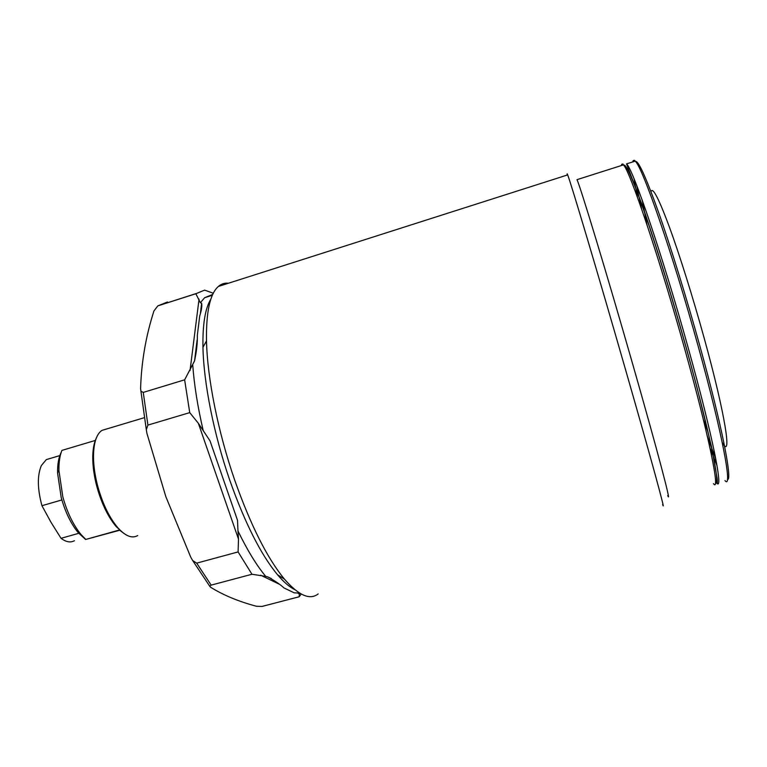 <?xml version="1.0" encoding="UTF-8"?>
<svg xmlns="http://www.w3.org/2000/svg" width="767" height="767" viewBox="0 0 767 767"><rect width="100%" height="100%" fill="white"/><g stroke="black" fill="none" stroke-linecap="round" stroke-linejoin="round"><path stroke-width="1.15" d="M651.164 191.299C652.938 187.215 659.054 199.199 669.486 227.253C679.696 255.2 693.052 297.778 704.211 338.237C725.496 415.081 732.466 461.197 722.226 442.473M708.075 432.185L703.387 419.693M686.772 349.953C709.331 430.738 720.74 486.23 715.486 482.462M621.385 165.538C621.606 163.812 622.286 163.601 623.408 164.895L576.976 179.67C579.996 185.298 606.975 274.126 633.082 365.495C657.702 451.456 672.093 506.345 667.721 495.54M567.283 175.029C566.957 173.409 567.081 173.371 567.666 174.905C570.303 180.859 598.001 273.714 625.421 369.253C651.25 459.088 666.705 515.875 662.602 504.485M228.499 283.215C224.741 282.793 221.366 283.876 218.374 286.455C210.014 293.751 206.055 311.91 206.496 340.932C207.32 378.131 218.039 432.022 234.712 480.161C250.627 525.184 267.213 558.184 284.471 579.143C298.641 595.46 309.868 600.388 318.152 593.936M210.848 299.188C205.201 308.248 202.574 324.278 202.958 347.259C203.658 382.934 213.82 434.285 229.745 480.171C244.941 523.084 260.876 554.618 277.549 574.771C283.819 582.163 289.6 587.148 294.892 589.698M192.709 364.488L184.626 379.818L143.256 392.407L140.917 391.151L140.582 388.716C141.396 362.005 145.855 336.08 153.946 310.932L157.829 305.88L195.844 293.742L200.388 302.744L201.635 303.281C202.152 305.975 201.51 310.232 199.708 316.052L197.34 335.217C197.56 342.638 196.63 351.181 194.559 360.854L192.709 364.488C194.128 384.555 197.627 406.615 203.236 430.651L210.043 440.9L237.53 520.371L237.962 530.927C247.338 550.255 256.59 565.394 265.718 576.353L268.057 577.005C275.343 581.146 280.636 584.78 283.924 587.896L294.221 592.853L299.533 593.044M299.389 593.073L299.168 596.774L262.007 606.438L256.514 606.285C238.681 601.539 223.37 595.182 210.58 587.225L209.755 586.276L211.174 585.116L251.969 574.262L265.718 576.353M237.962 530.927L238.499 539.134L238.096 551.924L196.688 563.141L192.69 560.562L190.762 557.226L165.835 496.671L146.89 433.269L146.305 429.587L147.906 425.1L189.737 412.627L198.356 423.288L203.236 430.651M184.626 379.818L189.737 412.627M212.958 293.138L204.616 290.118L195.844 293.742M238.096 551.924L251.969 574.262M299.168 596.774L301.23 594.022M212.727 294.442L204.626 297.711L200.388 302.744M623.734 165.317C625.853 163.141 633.024 179.526 645.248 214.472C657.242 249.285 673.138 301.009 686.762 349.915M647.022 224.836L642.295 200.369M106.891 428.897L101.915 430.392C96.431 434.208 93.622 442.99 93.488 456.729C93.564 466 95.003 475.952 97.831 486.575C102.711 503.967 109.345 517.658 117.744 527.629C125.452 536.171 132.106 538.808 137.705 535.558M119.825 529.882L116.22 526.641C108.089 516.977 101.666 503.737 96.949 486.92C94.216 476.643 92.817 467.017 92.759 458.043C92.749 450.929 93.603 445.061 95.309 440.44L61.916 450.402C59.816 455.598 58.81 462.29 58.915 470.459L62.817 496.815C67.17 512.471 73.268 525.059 81.091 534.589L85.799 539.431L119.441 529.987L123.66 533.266M85.626 539.508L78.253 532.701C70.928 523.803 65.243 512.049 61.187 497.457L57.554 472.884C57.467 464.169 58.695 457.295 61.226 452.271M120.093 530.15L85.799 539.431M95.309 440.44L96.201 438.331M50.612 458.33L46.298 459.615L41.341 465.588C37.19 475.482 37.391 488.857 41.945 505.712L51.006 522.308L61.034 538.319C66.087 542.087 70.554 542.883 74.418 540.706M61.034 538.319L79.806 533.017M41.945 505.712L61.878 499.94M632.746 161.923C633.091 160.159 633.887 159.91 635.143 161.166C642.046 165.595 672.87 254.299 698.373 346.952C722.562 434.055 732.916 490.602 724.988 480.593M717.011 465.588L709.993 448.014M699.926 346.224C721.968 425.666 732.773 481.264 727.413 479.442M711.488 447.41L707.327 436.164M716.522 482.798C717.279 484.619 717.509 483.296 717.212 478.809L711.594 447.161L696.915 387.067L686.868 349.973C672.045 296.714 654.615 240.531 642.362 205.614L626.534 163.898C632.861 168.51 663.119 257.233 688.708 349.694C712.965 436.634 723.923 492.932 716.522 482.798L717.337 482.587M622.622 165.145C622.67 163.687 622.938 163.611 623.427 164.915L623.427 164.915C629.563 169.699 659.591 258.393 685.19 350.692C709.446 437.478 720.625 493.689 713.454 483.622M167.513 301.968L157.858 305.87M143.256 392.407L147.906 425.1M196.688 563.141L211.174 585.116M624.3 166.132L624.357 165.106M637.482 197.368L634.031 178.759M641.557 208.816L638.758 195.489M635.44 161.492C638.278 160.274 645.948 177.129 658.469 212.047C670.732 246.801 686.551 297.855 699.916 346.176M299.533 594.003L297.884 593.207M278.967 584.051L260.675 575.202M238.499 539.134L198.356 423.288M190.034 370.586L199.046 299.159M715.803 458.992L707.538 437.075M277.549 574.771L284.471 579.143M157.829 305.88L196.026 293.588M140.917 391.151L146.305 429.587M192.69 560.562L209.755 586.276M204.626 297.711L212.363 295.247M202.958 347.259L206.496 340.932M218.374 286.455L567.666 174.905M626.534 163.898L635.143 161.166C634.577 159.919 634.213 160.035 634.05 161.511M641.346 208.212L636.725 185.48M201.635 303.281L200.465 312.802M197.138 339.839L194.559 360.854M210.043 440.9L216.975 460.948M231.164 501.973L237.53 520.371M268.057 577.005L271.441 578.654M116.22 526.641L117.744 527.629M57.554 472.884L58.915 470.459M78.253 532.701L81.091 534.589M101.915 430.392L144.225 417.708M92.759 458.043L93.488 456.729M46.298 459.615L59.826 455.588"/></g></svg>
